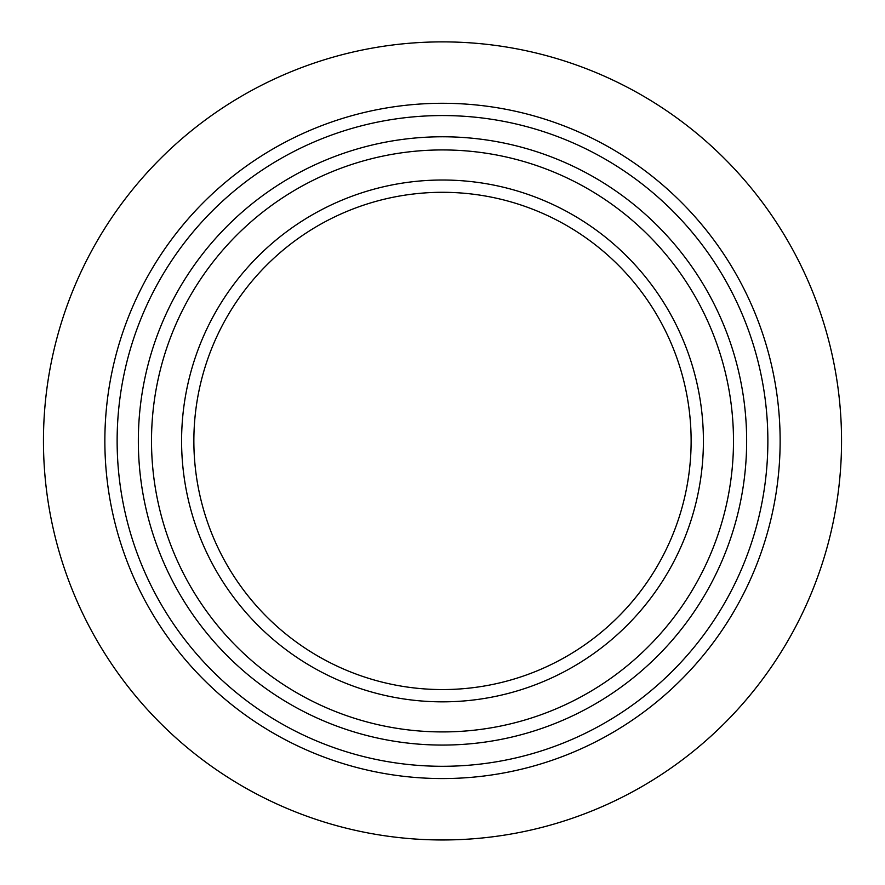 <?xml version="1.0" encoding="UTF-8"?>
<svg xmlns="http://www.w3.org/2000/svg" width="885" height="885" viewBox="0 0 885 885"><rect width="100%" height="100%" fill="white"/><g stroke="black" fill="none" stroke-linecap="round" stroke-linejoin="round"><path stroke-width="1.33" d="M442.5 839.965A399.035 399.035 0 0 0 788.081 241.406A399.035 399.035 0 0 0 96.919 241.406A399.035 399.035 0 0 0 442.5 839.965M638.782 700.422A325.37 325.37 0 0 1 119.63 481.163A325.37 325.37 0 0 1 569.088 141.191A325.37 325.37 0 0 1 638.782 700.422M646.183 710.212A337.65 337.65 0 0 0 573.867 129.885A337.65 337.65 0 0 0 107.45 482.679A337.65 337.65 0 0 0 646.183 710.212M625.983 683.497A304.152 304.152 0 0 1 140.682 478.542A304.152 304.152 0 0 1 560.836 160.738A304.152 304.152 0 0 1 625.983 683.497M592.485 639.224A248.63 248.63 0 0 1 195.773 471.672A248.63 248.63 0 0 1 539.231 211.891A248.63 248.63 0 0 1 592.485 639.224M599.897 649.015A260.909 260.909 0 0 1 183.593 473.187A260.909 260.909 0 0 1 544.01 200.574A260.909 260.909 0 0 1 599.897 649.015M618.04 673.009A290.988 290.988 0 0 1 153.747 476.915A290.988 290.988 0 0 1 555.714 172.863A290.988 290.988 0 0 1 618.04 673.009A290.988 290.988 0 0 1 153.747 476.915A290.988 290.988 0 0 1 555.714 172.863A290.988 290.988 0 0 1 618.04 673.009"/></g></svg>
